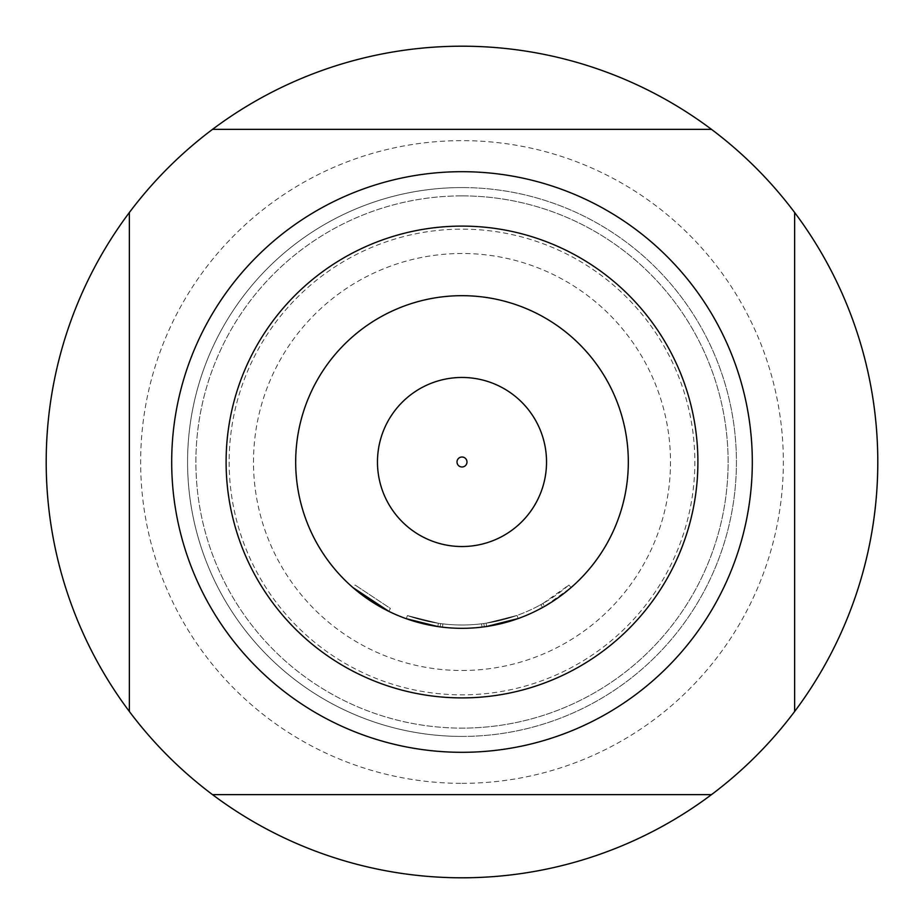 <?xml version="1.0" encoding="UTF-8"?>
<svg xmlns="http://www.w3.org/2000/svg" width="924" height="924" viewBox="0 0 924 924"><rect width="100%" height="100%" fill="white"/><g stroke="black" fill="none" stroke-linecap="round" stroke-linejoin="round"><path stroke-width="0.69" stroke-dasharray="4.62 3.46" d="M388.912 611.399L390.367 608.408L355.093 585.031L390.367 608.408L388.912 611.399L352.91 587.548L355.093 585.031M229.152 462A232.848 232.848 0 0 0 462 694.848A232.848 232.848 0 0 0 694.848 462A232.848 232.848 0 0 0 462 229.152A232.848 232.848 0 0 0 229.152 462M462 736.428A274.428 274.428 0 0 0 736.428 462A274.428 274.428 0 0 0 462 187.572A274.428 274.428 0 0 0 187.572 462A274.428 274.428 0 0 0 462 736.428A274.428 274.428 0 0 0 736.428 462A274.428 274.428 0 0 0 462 187.572A274.428 274.428 0 0 0 187.572 462A274.428 274.428 0 0 0 462 736.428A274.428 274.428 0 0 1 187.572 462A274.428 274.428 0 0 1 462 187.572M462 195.888A266.112 266.112 0 0 1 728.112 462A266.112 266.112 0 0 1 462 728.112A266.112 266.112 0 0 0 728.112 462A266.112 266.112 0 0 0 462 195.888A266.112 266.112 0 0 0 195.888 462A266.112 266.112 0 0 0 462 728.112A266.112 266.112 0 0 1 195.888 462A266.112 266.112 0 0 1 462 195.888M462 783.356A321.356 321.356 0 0 0 783.356 462A321.356 321.356 0 0 0 462 140.644A321.356 321.356 0 0 0 140.644 462A321.356 321.356 0 0 0 462 783.356M462 877.8A415.8 415.8 0 0 0 877.8 462A415.8 415.8 0 0 0 462 46.2A415.8 415.8 0 0 0 46.2 462A415.8 415.8 0 0 0 462 877.8M462 670.501A208.501 208.501 0 0 0 670.501 462A208.501 208.501 0 0 0 462 253.499A208.501 208.501 0 0 0 253.499 462A208.501 208.501 0 0 0 462 670.501M518.156 618.549L517.036 615.419L518.156 618.549L517.036 615.419L518.156 618.549L517.036 615.419L486.105 623.203L517.036 615.419L518.156 618.549L517.036 615.419A162.994 162.994 0 0 1 438.357 623.273A162.994 162.994 0 0 0 486.105 623.203A162.994 162.994 0 0 1 407.403 615.58L406.283 618.71A166.32 166.32 0 0 0 518.156 618.549L517.036 615.419L486.105 623.203L486.59 626.495A166.32 166.32 0 0 1 406.283 618.71A166.32 166.32 0 0 0 518.156 618.549L517.036 615.419A162.994 162.994 0 0 1 438.357 623.273L437.872 626.564A166.32 166.32 0 0 0 518.156 618.549A166.32 166.32 0 0 1 442.481 627.177A166.32 166.32 0 0 0 518.156 618.549L517.036 615.419A162.994 162.994 0 0 1 483.841 623.527L484.292 626.819L481.982 627.119A166.32 166.32 0 0 1 442.481 627.177A166.32 166.32 0 0 0 540.482 608.639L538.911 605.705L540.91 604.619L542.527 607.53A166.32 166.32 0 0 0 571.09 587.548L568.907 585.031L571.09 587.548L544.559 606.387A166.32 166.32 0 0 1 437.872 626.564A166.32 166.32 0 0 0 518.156 618.549A166.32 166.32 0 0 1 484.292 626.819L481.982 627.119A166.32 166.32 0 0 1 406.283 618.71A166.32 166.32 0 0 0 486.59 626.495L486.105 623.203L486.59 626.495A166.32 166.32 0 0 1 437.872 626.564A166.32 166.32 0 0 0 518.156 618.549A166.32 166.32 0 0 1 442.481 627.177A166.32 166.32 0 0 0 518.156 618.549L517.036 615.419L518.156 618.549L517.036 615.419L518.156 618.549L486.59 626.495L518.156 618.549A166.32 166.32 0 0 1 437.872 626.564L406.283 618.71L437.872 626.564L406.283 618.71L437.872 626.564L406.283 618.71L407.403 615.58L438.357 623.273L407.403 615.58L406.283 618.71L407.403 615.58L406.283 618.71L407.403 615.58L438.357 623.273L437.872 626.564L438.357 623.273L407.403 615.58L438.357 623.273L437.872 626.564L438.357 623.273L407.403 615.58A162.994 162.994 0 0 0 517.036 615.419A162.994 162.994 0 0 1 407.403 615.58L406.283 618.71L407.403 615.58A162.994 162.994 0 0 0 481.577 623.816L481.982 627.119A166.32 166.32 0 0 1 406.283 618.71L407.403 615.58A162.994 162.994 0 0 0 481.577 623.816A162.994 162.994 0 0 1 442.873 623.873L440.609 623.584L442.873 623.873L442.481 627.177L440.171 626.876L442.481 627.177L440.171 626.876L442.481 627.177L440.171 626.876L440.609 623.584L440.171 626.876L440.609 623.584L440.171 626.876L440.609 623.584L442.873 623.873L440.609 623.584L442.873 623.873L442.481 627.177L442.873 623.873L440.609 623.584L440.171 626.876M295.68 462A166.32 166.32 0 0 0 462 628.32A166.32 166.32 0 0 0 628.32 462A166.32 166.32 0 0 0 462 295.68A166.32 166.32 0 0 0 295.68 462M538.911 605.705A162.994 162.994 0 0 1 442.873 623.873A162.994 162.994 0 0 0 517.036 615.419A162.994 162.994 0 0 1 442.873 623.873L442.481 627.177L442.873 623.873A162.994 162.994 0 0 0 517.036 615.419A162.994 162.994 0 0 1 438.357 623.273A162.994 162.994 0 0 0 542.908 603.499L544.559 606.387M542.527 607.53L540.91 604.619A162.994 162.994 0 0 0 568.907 585.031L542.908 603.499M484.292 626.819L483.841 623.527L484.292 626.819L483.841 623.527L481.577 623.816L483.841 623.527L481.577 623.816L481.982 627.119L481.577 623.816M486.105 623.203A162.994 162.994 0 0 1 407.403 615.58L406.283 618.71M442.481 627.177L442.873 623.873A162.994 162.994 0 0 0 517.036 615.419A162.994 162.994 0 0 1 438.357 623.273L437.872 626.564"/><path stroke-width="1.39" d="M226.103 462A235.897 235.897 0 0 0 462 697.897A235.897 235.897 0 0 0 697.897 462A235.897 235.897 0 0 0 462 226.103A235.897 235.897 0 0 0 226.103 462M466.99 462A4.99 4.99 0 0 1 462 466.99A4.99 4.99 0 0 1 457.01 462A4.99 4.99 0 0 1 462 457.01A4.99 4.99 0 0 1 466.99 462M546.534 462A84.534 84.534 0 0 1 462 546.534A84.534 84.534 0 0 1 377.466 462A84.534 84.534 0 0 1 462 377.466A84.534 84.534 0 0 1 546.534 462M628.32 462A166.32 166.32 0 0 1 462 628.32A166.32 166.32 0 0 1 295.68 462A166.32 166.32 0 0 1 462 295.68A166.32 166.32 0 0 1 628.32 462M462 171.691A290.309 290.309 0 0 0 171.691 462A290.309 290.309 0 0 0 462 752.309A290.309 290.309 0 0 0 752.309 462A290.309 290.309 0 0 0 462 171.691M711.48 129.36A415.8 415.8 0 0 0 212.52 129.36L711.48 129.36L212.52 129.36A415.8 415.8 0 0 0 129.36 711.48L129.36 212.52L129.36 711.48A415.8 415.8 0 0 0 794.64 711.48A415.8 415.8 0 0 0 711.48 129.36M711.48 794.64L212.52 794.64L711.48 794.64M794.64 212.52L794.64 711.48L794.64 212.52M440.171 626.876L442.481 627.177M406.283 618.71L437.872 626.564M481.982 627.119L484.292 626.819M486.59 626.495L518.156 618.549M540.482 608.639L542.527 607.53M352.91 587.548L388.912 611.399"/></g></svg>
